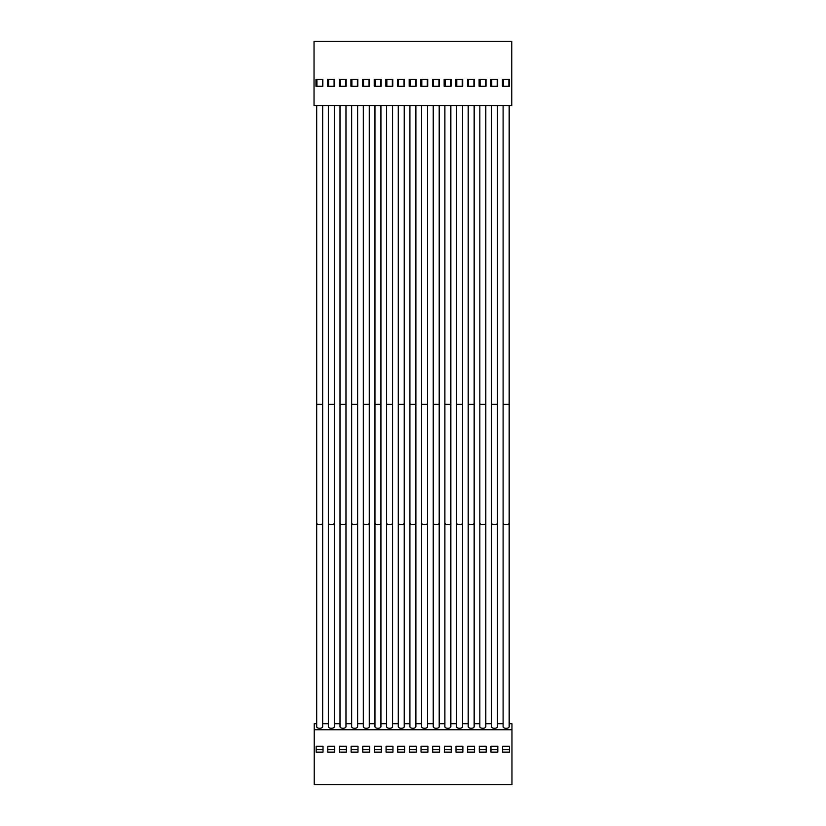 <?xml version="1.0" encoding="UTF-8"?>
<svg xmlns="http://www.w3.org/2000/svg" width="826" height="826" viewBox="0 0 826 826"><rect width="100%" height="100%" fill="white"/><g stroke="black" fill="none" stroke-linecap="round" stroke-linejoin="round"><path stroke-width="1.24" d="M509.167 726.735A3.025 1.569 180 0 1 506.142 728.305A3.025 1.569 180 0 1 503.106 726.735L503.106 523.106A3.025 1.569 180 0 0 506.142 524.675A3.025 1.569 180 0 0 509.167 523.106L509.167 726.735M503.106 105.532L503.106 523.106M509.167 105.532L509.167 404.306L503.106 404.306M316.699 105.532L316.699 404.306L322.667 404.306L322.667 105.532M322.667 726.735A2.984 1.549 180 0 1 319.683 728.274A2.984 1.549 180 0 1 316.699 726.735L316.699 523.106A2.984 1.549 180 0 0 319.683 524.644A2.984 1.549 180 0 0 322.667 523.106L322.667 726.735M328.356 105.532L328.356 404.306L334.313 404.306L334.313 105.532M334.313 726.735A2.984 1.549 180 0 1 331.329 728.274A2.984 1.549 180 0 1 328.356 726.735L328.356 523.106A2.984 1.549 180 0 0 331.329 524.644A2.984 1.549 180 0 0 334.313 523.106L334.313 726.735M340.002 105.532L340.002 404.306L345.97 404.306L345.97 105.532M345.97 726.735A2.984 1.549 180 0 1 342.986 728.274A2.984 1.549 180 0 1 340.002 726.735L340.002 523.106A2.984 1.549 180 0 0 342.986 524.644A2.984 1.549 180 0 0 345.97 523.106L345.97 726.735M351.659 105.532L351.659 404.306L357.627 404.306L357.627 105.532M357.627 726.735A2.984 1.549 180 0 1 354.643 728.274A2.984 1.549 180 0 1 351.659 726.735L351.659 523.106A2.984 1.549 180 0 0 354.643 524.644A2.984 1.549 180 0 0 357.627 523.106L357.627 726.735M363.316 105.532L363.316 404.306L369.274 404.306L369.274 105.532M369.274 726.735A2.984 1.549 180 0 1 366.29 728.274A2.984 1.549 180 0 1 363.316 726.735L363.316 523.106A2.984 1.549 180 0 0 366.29 524.644A2.984 1.549 180 0 0 369.274 523.106L369.274 726.735M374.963 105.532L374.963 404.306L380.931 404.306L380.931 105.532M380.931 726.735A2.984 1.549 180 0 1 377.947 728.274A2.984 1.549 180 0 1 374.963 726.735L374.963 523.106A2.984 1.549 180 0 0 377.947 524.644A2.984 1.549 180 0 0 380.931 523.106L380.931 726.735M386.62 105.532L386.62 404.306L392.587 404.306L392.587 105.532M392.587 726.735A2.984 1.549 180 0 1 389.604 728.274A2.984 1.549 180 0 1 386.62 726.735L386.62 523.106A2.984 1.549 180 0 0 389.604 524.644A2.984 1.549 180 0 0 392.587 523.106L392.587 726.735M398.277 105.532L398.277 404.306L404.234 404.306L404.234 105.532M404.234 726.735A2.984 1.549 180 0 1 401.25 728.274A2.984 1.549 180 0 1 398.277 726.735L398.277 523.106A2.984 1.549 180 0 0 401.25 524.644A2.984 1.549 180 0 0 404.234 523.106L404.234 726.735M409.923 105.532L409.923 404.306L415.891 404.306L415.891 105.532M415.891 726.735A2.984 1.549 180 0 1 412.907 728.274A2.984 1.549 180 0 1 409.923 726.735L409.923 523.106A2.984 1.549 180 0 0 412.907 524.644A2.984 1.549 180 0 0 415.891 523.106L415.891 726.735M421.58 105.532L421.58 404.306L427.548 404.306L427.548 105.532M427.548 726.735A2.984 1.549 180 0 1 424.564 728.274A2.984 1.549 180 0 1 421.58 726.735L421.58 523.106A2.984 1.549 180 0 0 424.564 524.644A2.984 1.549 180 0 0 427.548 523.106L427.548 726.735M433.237 105.532L433.237 404.306L439.195 404.306L439.195 105.532M439.195 726.735A2.984 1.549 180 0 1 436.211 728.274A2.984 1.549 180 0 1 433.237 726.735L433.237 523.106A2.984 1.549 180 0 0 436.211 524.644A2.984 1.549 180 0 0 439.195 523.106L439.195 726.735M444.884 105.532L444.884 404.306L450.851 404.306L450.851 105.532M450.851 726.735A2.984 1.549 180 0 1 447.868 728.274A2.984 1.549 180 0 1 444.884 726.735L444.884 523.106A2.984 1.549 180 0 0 447.868 524.644A2.984 1.549 180 0 0 450.851 523.106L450.851 726.735M456.541 105.532L456.541 404.306L462.508 404.306L462.508 105.532M462.508 726.735A2.984 1.549 180 0 1 459.524 728.274A2.984 1.549 180 0 1 456.541 726.735L456.541 523.106A2.984 1.549 180 0 0 459.524 524.644A2.984 1.549 180 0 0 462.508 523.106L462.508 726.735M468.197 105.532L468.197 404.306L474.155 404.306L474.155 105.532M474.155 726.735A2.984 1.549 180 0 1 471.171 728.274A2.984 1.549 180 0 1 468.197 726.735L468.197 523.106A2.984 1.549 180 0 0 471.171 524.644A2.984 1.549 180 0 0 474.155 523.106L474.155 726.735M479.844 105.532L479.844 404.306L485.812 404.306L485.812 105.532M485.812 726.735A2.984 1.549 180 0 1 482.828 728.274A2.984 1.549 180 0 1 479.844 726.735L479.844 523.106A2.984 1.549 180 0 0 482.828 524.644A2.984 1.549 180 0 0 485.812 523.106L485.812 726.735M491.501 105.532L491.501 404.306L497.469 404.306L497.469 105.532M497.469 726.735A2.984 1.549 180 0 1 494.485 728.274A2.984 1.549 180 0 1 491.501 726.735L491.501 523.106A2.984 1.549 180 0 0 494.485 524.644A2.984 1.549 180 0 0 497.469 523.106L497.469 726.735M314.035 105.532L511.779 105.532L511.779 41.3L314.035 41.3L314.035 105.532M327.612 86.265L334.499 86.265L334.499 79.379L327.612 79.379L327.612 86.265M339.269 86.265L346.156 86.265L346.156 79.379L339.269 79.379L339.269 86.265M350.926 86.265L357.803 86.265L357.803 79.379L350.926 79.379L350.926 86.265M362.573 86.265L369.459 86.265L369.459 79.379L362.573 79.379L362.573 86.265M374.23 86.265L381.116 86.265L381.116 79.379L374.23 79.379L374.23 86.265M385.887 86.265L392.763 86.265L392.763 79.379L385.887 79.379L385.887 86.265M397.543 86.265L404.42 86.265L404.42 79.379L397.543 79.379L397.543 86.265M409.19 86.265L416.077 86.265L416.077 79.379L409.19 79.379L409.19 86.265M420.847 86.265L427.723 86.265L427.723 79.379L420.847 79.379L420.847 86.265M432.504 86.265L439.38 86.265L439.38 79.379L432.504 79.379L432.504 86.265M444.151 86.265L451.037 86.265L451.037 79.379L444.151 79.379L444.151 86.265M455.807 86.265L462.684 86.265L462.684 79.379L455.807 79.379L455.807 86.265M467.464 86.265L474.341 86.265L474.341 79.379L467.464 79.379L467.464 86.265M479.111 86.265L485.998 86.265L485.998 79.379L479.111 79.379L479.111 86.265M490.768 86.265L497.644 86.265L497.644 79.379L490.768 79.379L490.768 86.265M502.425 86.265L509.301 86.265L509.301 79.379L502.425 79.379L502.425 86.265M315.966 86.265L322.842 86.265L322.842 79.379L315.966 79.379L315.966 86.265M508.888 86.265L508.888 79.379M503.385 79.379L503.385 86.265M509.167 723.721L511.965 723.721L511.965 784.7L314.221 784.7L314.221 723.721L316.699 723.721M322.667 723.721L328.356 723.721M334.313 723.721L340.002 723.721M345.97 723.721L351.659 723.721M357.627 723.721L363.316 723.721M369.274 723.721L374.963 723.721M380.931 723.721L386.62 723.721M392.587 723.721L398.277 723.721M404.234 723.721L409.923 723.721M415.891 723.721L421.58 723.721M427.548 723.721L433.237 723.721M439.195 723.721L444.884 723.721M450.851 723.721L456.541 723.721M462.508 723.721L468.197 723.721M474.155 723.721L479.844 723.721M485.812 723.721L491.501 723.721M497.469 723.721L503.106 723.721M334.685 746.239L327.798 746.239L327.798 752.125L334.685 752.125L334.685 746.239L334.685 749.75L327.798 749.75L327.798 746.239M346.331 746.239L339.455 746.239L339.455 752.125L346.331 752.125L346.331 746.239L346.331 749.75L339.455 749.75L339.455 746.239M357.988 746.239L351.112 746.239L351.112 752.125L357.988 752.125L357.988 746.239L357.988 749.75L351.112 749.75L351.112 746.239M369.645 746.239L362.759 746.239L362.759 752.125L369.645 752.125L369.645 746.239L369.645 749.75L362.759 749.75L362.759 746.239M381.292 746.239L374.415 746.239L374.415 752.125L381.292 752.125L381.292 746.239L381.292 749.75L374.415 749.75L374.415 746.239M392.949 746.239L386.072 746.239L386.072 752.125L392.949 752.125L392.949 746.239L392.949 749.75L386.072 749.75L386.072 746.239M404.606 746.239L397.719 746.239L397.719 752.125L404.606 752.125L404.606 746.239L404.606 749.75L397.719 749.75L397.719 746.239M416.252 746.239L409.376 746.239L409.376 752.125L416.252 752.125L416.252 746.239L416.252 749.75L409.376 749.75L409.376 746.239M427.909 746.239L421.033 746.239L421.033 752.125L427.909 752.125L427.909 746.239L427.909 749.75L421.033 749.75L421.033 746.239M439.566 746.239L432.679 746.239L432.679 752.125L439.566 752.125L439.566 746.239L439.566 749.75L432.679 749.75L432.679 746.239M451.223 746.239L444.336 746.239L444.336 752.125L451.223 752.125L451.223 746.239L451.223 749.75L444.336 749.75L444.336 746.239M462.87 746.239L455.993 746.239L455.993 752.125L462.87 752.125L462.87 746.239L462.87 749.75L455.993 749.75L455.993 746.239M474.527 746.239L467.64 746.239L467.64 752.125L474.527 752.125L474.527 746.239L474.527 749.75L467.64 749.75L467.64 746.239M486.184 746.239L479.297 746.239L479.297 752.125L486.184 752.125L486.184 746.239L486.184 749.75L479.297 749.75L479.297 746.239M497.83 746.239L490.954 746.239L490.954 752.125L497.83 752.125L497.83 746.239L497.83 749.75L490.954 749.75L490.954 746.239M509.487 746.239L502.6 746.239L502.6 752.125L509.487 752.125L509.487 746.239L509.487 749.75L502.6 749.75L502.6 746.239M323.028 746.239L316.151 746.239L316.151 752.125L323.028 752.125L323.028 746.239L323.028 749.75L316.151 749.75L316.151 746.239M511.965 729.75L314.221 729.75M322.429 86.265L322.429 79.379M316.926 79.379L316.926 86.265M334.086 86.265L334.086 79.379M328.583 79.379L328.583 86.265M345.743 86.265L345.743 79.379M340.229 79.379L340.229 86.265M357.39 86.265L357.39 79.379M351.886 79.379L351.886 86.265M369.046 86.265L369.046 79.379M363.543 79.379L363.543 86.265M380.703 86.265L380.703 79.379M375.19 79.379L375.19 86.265M392.35 86.265L392.35 79.379M386.847 79.379L386.847 86.265M404.007 86.265L404.007 79.379M398.504 79.379L398.504 86.265M415.664 86.265L415.664 79.379M410.15 79.379L410.15 86.265M427.31 86.265L427.31 79.379M421.807 79.379L421.807 86.265M438.967 86.265L438.967 79.379M433.464 79.379L433.464 86.265M450.624 86.265L450.624 79.379M445.121 79.379L445.121 86.265M462.271 86.265L462.271 79.379M456.768 79.379L456.768 86.265M473.928 86.265L473.928 79.379M468.425 79.379L468.425 86.265M485.585 86.265L485.585 79.379M480.082 79.379L480.082 86.265M497.231 86.265L497.231 79.379M491.728 79.379L491.728 86.265M509.167 404.306L509.167 523.106M322.667 404.306L322.667 523.106M334.313 404.306L334.313 523.106M345.97 404.306L345.97 523.106M357.627 404.306L357.627 523.106M369.274 404.306L369.274 523.106M380.931 404.306L380.931 523.106M392.587 404.306L392.587 523.106M404.234 404.306L404.234 523.106M415.891 404.306L415.891 523.106M427.548 404.306L427.548 523.106M439.195 404.306L439.195 523.106M450.851 404.306L450.851 523.106M462.508 404.306L462.508 523.106M474.155 404.306L474.155 523.106M485.812 404.306L485.812 523.106M497.469 404.306L497.469 523.106M491.501 404.306L491.501 523.106M479.844 404.306L479.844 523.106M468.197 404.306L468.197 523.106M456.541 404.306L456.541 523.106M444.884 404.306L444.884 523.106M433.237 404.306L433.237 523.106M421.58 404.306L421.58 523.106M409.923 404.306L409.923 523.106M398.277 404.306L398.277 523.106M386.62 404.306L386.62 523.106M374.963 404.306L374.963 523.106M363.316 404.306L363.316 523.106M351.659 404.306L351.659 523.106M340.002 404.306L340.002 523.106M328.356 404.306L328.356 523.106M316.699 404.306L316.699 523.106"/></g></svg>
